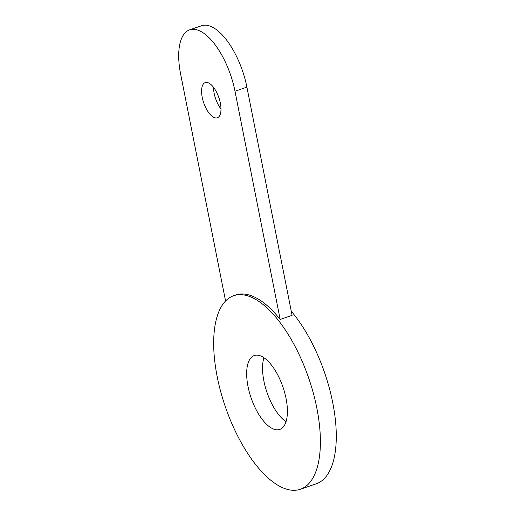 <?xml version="1.0" encoding="UTF-8"?>
<svg xmlns="http://www.w3.org/2000/svg" width="515" height="515" viewBox="0 0 515 515"><rect width="100%" height="100%" fill="white"/><g stroke="black" fill="none" stroke-linecap="round" stroke-linejoin="round"><path stroke-width="0.77" d="M282.568 427.714A39.082 16.828 -109 0 0 281.654 383.495A39.082 16.828 -109 0 0 254.294 355.53A39.082 16.828 -109 0 0 251.507 357.243A39.082 16.828 -109 0 0 252.414 401.462A39.082 16.828 -109 0 0 279.774 429.426A39.082 16.828 -109 0 0 282.568 427.714M291.278 311.253A102.363 44.065 71 0 1 334.512 412.998A102.363 44.065 71 0 1 316.281 483.772L300.399 489.25A102.363 44.065 71 0 1 286.153 489.038A102.363 44.065 71 0 1 220.735 391.786A102.363 44.065 71 0 1 233.675 295.707A102.363 44.065 71 0 1 247.915 295.919A102.363 44.065 71 0 1 313.332 393.177A102.363 44.065 71 0 1 300.399 489.25M286.018 421.759A39.082 16.828 71 0 1 267.008 392.488A39.082 16.828 71 0 1 263.938 357.725M280.179 319.448L292.089 315.341L246.897 87.119A55.832 24.038 71 0 0 201.52 25.75L189.61 29.857A55.832 24.038 71 0 1 234.988 91.226L280.179 319.448A102.363 44.065 71 0 0 249.904 295.237A102.363 44.065 71 0 0 235.658 295.024L233.675 295.707M225.564 300.992L180.623 74.057A55.832 24.038 71 0 1 189.61 29.857M207.809 82.638A18.611 8.015 71 0 1 219.699 100.322A18.611 8.015 71 0 1 217.349 117.793A18.611 8.015 71 0 1 214.761 117.755A18.611 8.015 71 0 1 202.865 100.071A18.611 8.015 71 0 1 205.215 82.6A18.611 8.015 71 0 1 207.809 82.638M220.987 109.019A18.611 8.015 71 0 1 213.493 87.273M234.988 91.226L246.897 87.119"/></g></svg>
